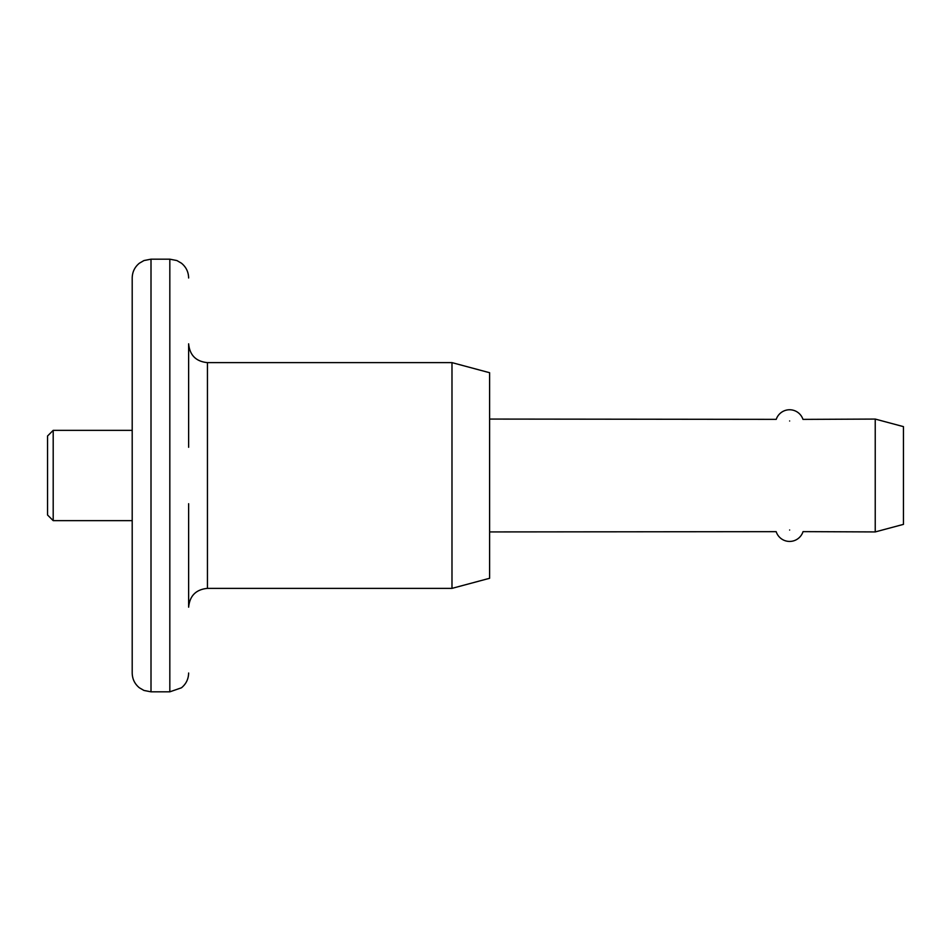 <?xml version="1.0" encoding="UTF-8"?>
<svg xmlns="http://www.w3.org/2000/svg" width="951" height="951" viewBox="0 0 951 951"><rect width="100%" height="100%" fill="white"/><g stroke="black" fill="none" stroke-linecap="round" stroke-linejoin="round"><path stroke-width="1.43" d="M47.55 515.002L47.55 435.998L53.197 430.351L53.197 520.649L47.55 515.002M188.631 447.279L188.631 343.822C189.748 355.246 196.013 361.523 207.449 362.628L207.449 588.372C196.013 589.477 189.748 595.754 188.631 607.178L188.631 503.721M132.201 673.011L132.201 277.989C132.332 271.962 134.721 267.041 139.369 263.213L143.946 260.55L151.007 259.171L151.007 691.829L143.946 690.45L139.369 687.787C134.721 683.959 132.332 679.038 132.201 673.011M789.639 420.984C770.833 418.892 770.833 418.892 789.639 420.984C808.445 418.892 808.445 418.892 789.639 420.984M489.61 419.07L776.23 419.355A14.11 14.11 0 0 1 802.977 419.379L875.229 419.07L875.229 531.93L803.036 531.633A14.11 14.11 0 0 1 776.171 531.657L489.61 531.93M789.639 530.016C770.833 532.108 770.833 532.108 789.639 530.016C808.445 532.108 808.445 532.108 789.639 530.016M451.987 362.628L489.61 372.721L489.61 578.279L451.987 588.372L451.987 362.628L207.449 362.628M875.229 531.93L903.45 524.37L903.45 426.63L875.229 419.07M188.631 673.011C188.5 679.038 186.111 683.959 181.463 687.787L169.825 691.829L169.825 259.171L151.007 259.171M132.201 520.649L53.197 520.649M169.825 691.829L151.007 691.829M451.987 588.372L207.449 588.372M132.201 430.351L53.197 430.351M169.825 259.171L176.886 260.55L181.463 263.213C186.111 267.041 188.5 271.962 188.631 277.989"/></g></svg>
